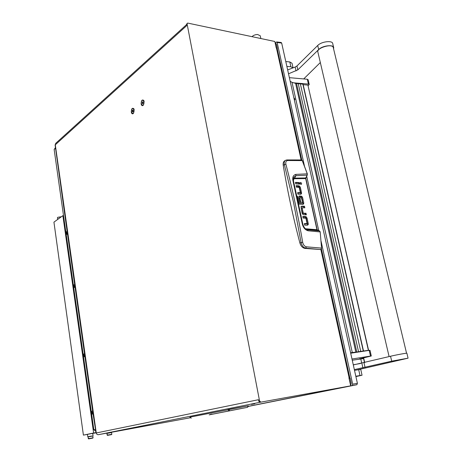 <?xml version="1.0" encoding="UTF-8"?>
<svg xmlns="http://www.w3.org/2000/svg" width="462" height="462" viewBox="0 0 462 462"><rect width="100%" height="100%" fill="white"/><g stroke="black" fill="none" stroke-linecap="round" stroke-linejoin="round"><path stroke-width="0.69" d="M122.753 430.139L121.2 430.428L122.753 430.139M131.069 428.482L129.504 428.771L131.069 428.482M117.233 431.023L115.627 431.323L117.233 431.023M109.038 432.663L107.455 432.958L109.038 432.663M254.81 403.765L251.455 404.389L254.81 403.765M141.135 103.99C141.643 105.838 142.429 106.162 143.497 104.972L144.132 101.496L143.792 100.468C142.111 99.272 141.228 100.445 141.135 103.99M131.3 112.174C131.78 113.987 132.536 114.328 133.558 113.196L134.182 109.777L133.824 108.714C132.213 107.6 131.37 108.749 131.3 112.174M349.953 385.995L248.556 406.283L350.698 385.845L348.914 377.76L349.792 377.633L348.931 377.835M350.698 385.845L259.996 402.304L258.685 401.103L258.42 399.717L96.269 432.963C96.558 434.182 97.263 434.759 98.377 434.684L190.125 417.792M258.685 401.103L259.557 400.929L187.104 24.001L186.423 24.619L187.231 23.308M96.038 432.998L55.094 144.993L186.631 25.71L186.423 24.619M96.269 432.946L55.261 144.629L55.786 143.272L186.446 24.729M301.773 159.979L277.206 48.62L276.253 48.019L274.815 41.488L187.89 23.117L187.353 23.198L187.104 24.001M259.996 402.304L98.377 434.684M259.557 400.929L260.863 402.125M275.427 44.271L275.283 43.595M276.923 48.233L277.344 48.279L276.461 44.265L275 42.325M275.548 44.161L276.409 48.048M350.3 384.055L350.15 383.373M350.646 385.631L351.253 383.171L350.161 378.216L349.214 378.384L350.306 383.344M190.125 417.094L247.978 405.896L247.534 407.328L209.159 414.859L247.534 407.328L248.579 405.988M189.853 417.336L191.233 418.168L190.159 417.082L227.922 409.777L229.14 410.718L229.574 409.257L248.134 405.873M211.989 414.096L210.1 414.472M209.771 414.703L241.551 408.472M142.515 105.4L143.434 105.059M141.291 103.858L142.463 105.388C143.607 104.984 144.115 103.731 143.971 101.628L142.804 100.098C141.655 100.508 141.153 101.761 141.291 103.858M143.901 100.693L143.018 100.127M142.781 103.638L143.139 102.83L142.983 101.94L142.475 101.854L142.273 103.552L142.781 103.638M142.793 103.615L142.273 103.552M143.133 102.783L142.123 102.656M321.165 249.209L320.518 249.538L304.897 248.406C302.523 247.846 300.854 246.055 299.896 243.035C292.925 216.424 287.37 190.488 283.223 165.234C282.929 162.907 283.535 161.365 285.042 160.609L285.435 160.406M300.623 194.288L300.745 193.168L299.607 187.942L298.949 186.66L296.223 186.117M299.561 193.104L297.73 193.064M298.758 184.072L298.521 183.004L295.507 182.831M300.837 184.326L300.133 182.952M305.469 214.801L305.215 213.64L302.448 213.438L301.311 208.212L302.108 207.756M303.932 207.767L303.684 206.624L301.051 206.543L301.859 206.162L300.999 206.641L302.067 213.034L302.737 214.333L303.626 214.761L306.358 214.824L306.017 213.265L305.215 213.64M307.294 225.208L307.455 223.978L306.294 218.653L305.625 217.359L302.893 216.897M306.26 223.96L304.429 223.983M302.2 199.815L301.172 196.824L298.833 196.35M299.942 201.882L299.105 198.007L299.896 197.615L300.831 201.917L299.647 201.871L298.7 197.493L299.116 196.079M299.896 197.545L299.105 198.007M302.824 204.36L302.945 203.24L302.188 201.068M298.51 202.916L302.454 202.812L301.738 203.159M301.657 203.199L298.544 203.089M283.223 165.234L284.367 164.645C283.893 162.416 284.367 160.943 285.787 160.222L286.838 159.95L287.699 160.522L302.252 160.609M299.896 243.035L301.103 242.585L293.509 202.281L284.367 164.645L285.886 164.247C285.447 162.07 286.047 160.828 287.699 160.522M304.897 248.406L305.648 248.134C303.361 247.545 301.848 245.697 301.103 242.585L302.691 242.331C297.909 214.535 292.307 188.508 285.886 164.247M320.518 249.538L305.648 248.134L306.346 246.823C304.481 246.333 303.257 244.837 302.691 242.331M299.607 187.942L300.398 187.543L299.734 186.255L298.949 186.66M300.398 187.543L301.542 192.77L301.455 193.826L300.664 194.219M299.734 186.255L298.856 185.811L296.125 185.66L296.454 187.202L299.226 187.48L300.346 192.637L297.632 192.625L297.967 194.167L300.6 194.288L301.455 193.826M300.265 192.746L299.468 193.145M299.312 182.594L299.647 184.124L295.738 183.899L295.409 182.369L299.312 182.594L298.521 183.004M301.091 184.396L301.316 184.355C301.848 183.616 301.634 182.987 300.67 182.478L300.444 182.519C299.913 183.264 300.127 183.888 301.091 184.396M301.311 208.212L302.113 207.831L303.251 213.063L302.448 213.438M302.587 213.577L303.39 213.201L306.017 213.265M301.859 206.162L304.487 206.243L303.684 206.624M304.487 206.243L304.822 207.796L302.113 207.831M306.294 218.653L307.103 218.283L306.433 216.984L305.625 217.359M307.103 218.283L308.264 223.614L308.183 224.699L307.374 225.063M306.433 216.984L305.544 216.562L302.806 216.505L303.147 218.076L305.925 218.26L307.068 223.521L304.348 223.602L304.689 225.179L307.328 225.208L308.183 224.699M306.987 223.637L306.179 224.001M301.819 198.083L302.616 197.69L303.089 199.85L301.911 199.803L301.316 197.557L299.128 197.903M298.879 196.356L299.214 196.032M299.676 195.957L301.963 196.431L301.172 196.824M302.616 197.69L301.963 196.431M302.477 201.08L303.274 200.693L303.748 202.853L303.649 203.927L302.853 204.314M298.764 204.112L302.864 204.36L303.649 203.927M297.037 196.217L297.476 196.234L297.083 196.431M297.476 196.234L298.85 202.57L298.475 202.754M302.454 202.812L302.096 200.647L303.274 200.693M321.488 248.625L321.009 249.307L321.535 248.094L306.346 246.823M286.966 159.939L301.582 159.95L302.188 160.447L307.242 173.799L307.155 175.144L305.671 178.546L316.955 229.712L319.56 230.936L320.195 231.936L321.558 248.094M293.312 178.655L294.652 178.124L295.836 175.71L307.155 175.144L307.334 173.851L307.265 175.086L305.815 177.789M305.694 178.551L317.013 229.885M306.046 229.204L317.325 230.151M306.306 229.36L307.605 229.816L319.496 230.919L320.108 231.93L308.108 230.792C305.087 229.914 303.136 227.558 302.246 223.729L302.541 223.903M302.287 160.51L307.334 173.845L295.824 174.382C293.214 175.156 292.255 177.304 292.966 180.815L302.246 223.729M308.108 230.792L307.605 229.816L306.589 229.504C304.799 228.644 303.517 226.732 302.743 223.775M302.743 223.764L293.497 181.052L292.966 180.815M293.659 177.391L295.836 175.71L295.824 174.382M260.857 38.537L260.262 35.793L257.623 34.494C255.157 34.598 253.292 35.326 252.033 36.671M132.658 113.577L133.506 113.271M131.451 112.052L132.588 113.571C133.685 113.173 134.165 111.954 134.026 109.904L132.894 108.385C131.797 108.784 131.312 110.008 131.451 112.052M133.928 108.922L133.091 108.408M132.883 111.862L133.229 111.076L133.079 110.193L132.588 110.1L132.248 110.886L132.398 111.764L132.883 111.862M132.9 111.821L132.398 111.764M133.212 111.001L132.248 110.886M276.75 41.95L281.15 42.469L281.676 43.058L357.397 383.321L356.883 384.719L352.165 385.585L352.679 384.182L321.09 241.274M318.74 230.642L306.704 176.195M304.458 166.043L277.154 42.521L276.628 41.938L275.583 42.752M352.165 385.585L248.55 406.312M356.883 384.719L248.539 406.381M294.502 78.118L296.644 78.309M353.274 364.801L360.591 363.461M352.258 360.227L363.79 358.535L364.703 362.56M308.212 85.655L309.24 84.529L308.402 84.067L293.364 82.79M308.402 84.067L307.299 79.25L289.379 77.662M307.299 79.25L308.142 79.724L309.228 84.465M359.372 358.922L371.286 355.994L370.501 356.075L369.196 350.363L350.693 353.211M370.501 356.075L351.986 359.02M369.196 350.363L369.987 350.294L371.286 355.988M294.918 99.157L294.814 99.815L294.173 98.013L294.918 99.157M358.576 351.946L368.584 350.294L360.741 351.397L300.364 83.865L303.066 84.2L363.502 350.987M356.912 352.067L356.473 352.269M350.635 352.933L357.08 352.159M290.188 81.3L292.03 82.34L295.593 83.351L355.838 352.136L350.583 352.72M360.741 351.397L358.547 351.738L298.238 83.686L295.593 83.351M296.529 83.541L356.785 352.009L355.838 352.136M358.547 351.738L356.785 352.009M368.387 350.306L307.9 85.089L303.176 84.69M298.238 83.686L300.364 83.865M307.9 85.089L368.584 350.288M285.787 61.533L289.807 61.943L292.024 63.248L293.064 67.874L290.887 66.788L289.807 61.943M286.873 66.389L290.887 66.788M354.51 370.357L360.735 369.375L362.046 375.219M355.896 376.594L362.052 375.225L359.99 375.531L358.674 369.646M355.827 376.264L359.99 375.531M317.885 52.102L317.816 51.796C316.88 47.967 331.219 43.561 333.166 47.101L406.548 353.211M408.056 358.142L406.883 353.251C407.651 352.806 396.084 354.903 391.008 356.133L353.303 364.945M357.34 369.871L408.062 358.171L392.169 361.076L354.342 369.612M333.622 47.355L332.738 43.665C332.727 40.315 322.054 41.372 318.081 45.132L296.951 65.974L295.166 67.048L287.659 69.924M333.604 48.522L333.703 47.707C333.708 44.392 323.019 45.461 319.034 49.191L297.828 69.872L288.519 73.799M303.713 78.933L320.328 62.532M67.793 234.321L67.481 233.934L66.857 234.355L66.488 231.762L67.313 230.948M75.358 287.526L75.04 287.139L74.394 287.491L74.012 284.811L74.861 284.043M85.222 356.924L84.904 356.537L84.223 356.797L83.83 353.996L84.708 353.291M93.382 414.339L93.058 413.952L92.36 414.125L91.95 411.226L92.85 410.579M67.481 233.934L74.659 284.453M75.04 287.139L84.506 353.736M84.904 356.537L92.648 411.053M93.058 413.952L95.651 430.313M55.475 147.661L67.111 231.335M95.75 430.971L95.42 431.04L95.75 430.982M95.42 431.04L93.844 429.741L95.259 429.441M55.33 148.412L54.146 149.474L93.844 429.741M54.146 149.474L55.469 147.621M91.615 436.007L87.745 436.746L91.615 436.007M93.047 435.753L92.712 433.373L91.28 433.622L87.416 434.367L87.745 436.746M110.453 432.536L106.612 433.275L110.453 432.536M91.222 436.14L88.623 436.636L91.222 436.14M110.048 432.669L107.467 433.165L110.048 432.669M92.798 436.007L88.051 436.896L88.306 438.692L88.721 438.213L88.773 438.6L93.053 437.797L92.798 436.007M111.556 432.548L106.913 433.42L107.167 435.181L107.606 434.702L107.658 435.083L111.81 434.309L111.556 432.548M61.302 216.805L57.837 217.29L57.45 217.741L57.646 219.155M89.039 438.813L92.833 438.103L88.773 438.6M107.917 435.296L111.602 434.603L107.658 435.083M57.525 217.521L57.837 217.302M107.236 434.777L107.606 434.707M88.358 438.282L88.721 438.213M61.406 216.73L57.837 217.29M107.554 435.366L111.128 434.696L107.294 435.152M92.388 438.19L88.415 438.669M92.383 438.19L88.681 438.883M57.744 219.092L58.87 218.566M58.657 218.722L57.444 219.6M83.403 435.117L93.619 433.015L62.878 215.662L53.939 222.141L83.403 435.117L87.416 434.384M62.878 215.662L63.525 215.673M96.009 432.825L92.718 433.42M95.975 432.582L93.619 433.015M92.96 411.353L92.596 412.595L93.087 412.237M93.289 413.681L92.596 412.595M67.464 232.011L67.094 233.015L67.539 232.553M67.758 234.101L67.094 233.015M84.829 354.163L84.465 355.33L84.939 354.932M85.147 356.416L84.465 355.33M75 285.025L74.63 286.099L75.092 285.666M75.306 287.185L74.63 286.099M349.122 377.725L320.836 249.405M301.114 159.916L276.455 48.06M190.159 417.082L247.978 405.896M241.701 408.46L212.52 414.183M320.131 231.93L320.039 231.589M301.542 192.77L300.745 193.168M298.856 185.811L298.065 186.215M300.67 182.478L300.225 182.709M308.264 223.614L307.455 223.978M305.544 216.562L304.741 216.932M301.132 196.021L300.335 196.414M302.945 203.24L303.748 202.853M293.278 179.296L294.6 178.707L305.763 178.586L317.267 230.122M316.955 229.712L305.446 228.754M305.723 177.968L294.652 178.124L294.6 178.707M281.676 43.058L277.154 42.521M352.679 384.182L357.397 383.321M361.752 363.224L360.741 358.749M364.495 362.606L363.571 358.518M363.282 351.01L302.829 84.072M292.024 82.334L352.304 352.581L292.03 82.34M361.862 363.201L362.918 367.885M363.981 362.734L365.044 367.429M390.54 356.242L391.701 361.186M295.166 67.048L296.038 70.934M296.951 65.974L297.828 69.872M317.717 45.478L318.664 49.532M349.792 377.627L321.413 248.989M317.25 230.111L305.769 178.084M229.574 409.257L228.014 409.551M301.698 159.956L302.281 160.499M317.296 230.134L319.531 230.925M300.323 192.741L299.526 193.139M301.339 208.108L302.142 207.721M306.231 223.995L307.039 223.625M302.506 202.801L301.703 203.188M293.491 181.023L293.676 177.362M317.816 51.796L389.102 356.6M111.602 434.603L111.81 434.309M88.594 438.9L88.306 438.692M92.833 438.103L93.053 437.797"/></g></svg>
